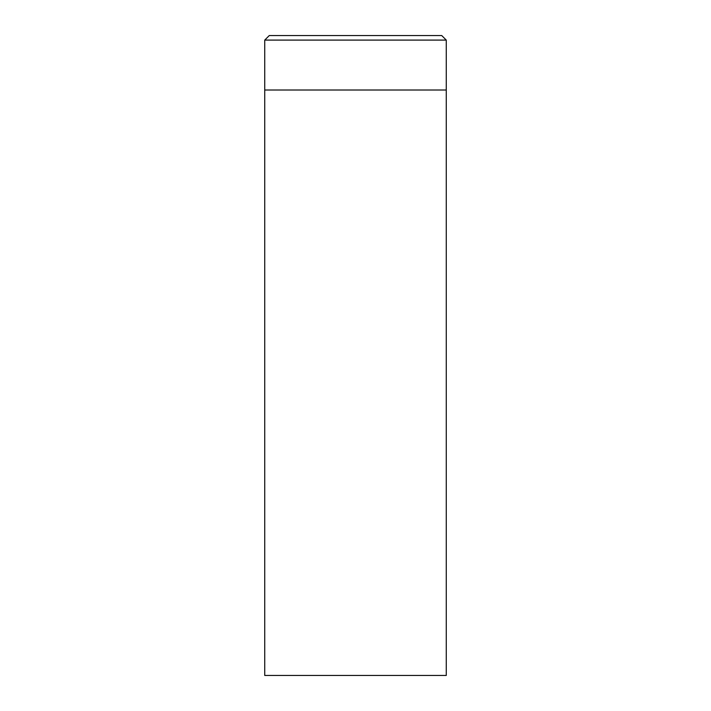 <?xml version="1.0" encoding="UTF-8"?>
<svg xmlns="http://www.w3.org/2000/svg" width="711" height="711" viewBox="0 0 711 711"><rect width="100%" height="100%" fill="white"/><g stroke="black" fill="none" stroke-linecap="round" stroke-linejoin="round"><path stroke-width="1.07" d="M446.268 40.092L446.268 675.45L264.732 675.45L264.732 90.013L446.268 90.013L264.732 90.013L264.732 40.092L269.273 35.55L441.727 35.55L446.268 40.092L264.732 40.092"/></g></svg>
